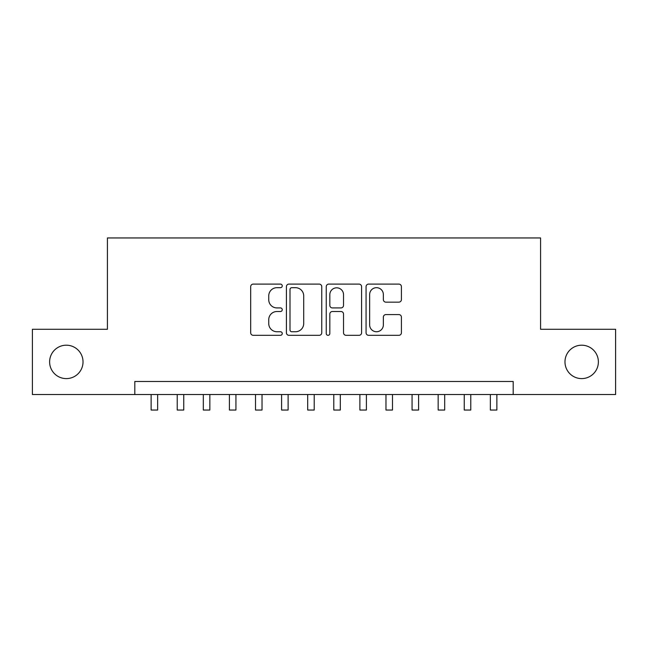<?xml version="1.0" encoding="UTF-8"?>
<svg xmlns="http://www.w3.org/2000/svg" width="648" height="648" viewBox="0 0 648 648"><rect width="100%" height="100%" fill="white"/><g stroke="black" fill="none" stroke-linecap="round" stroke-linejoin="round"><path stroke-width="0.97" d="M282.253 285.889A1.79 1.79 0 0 0 280.454 284.099L253.246 284.099A2.56 2.56 0 0 0 250.687 286.659L250.687 332.764A2.56 2.56 0 0 0 253.246 335.324L280.454 335.324A1.79 1.79 0 0 0 282.253 333.534A1.79 1.79 0 0 0 280.454 331.744L276.939 331.744A8.197 8.197 0 0 1 268.742 323.546L268.742 319.699A8.197 8.197 0 0 1 276.939 311.51L280.454 311.51A1.79 1.79 0 0 0 282.253 309.712A1.79 1.79 0 0 0 280.454 307.921L276.939 307.921A8.197 8.197 0 0 1 268.742 299.724L268.742 295.885A8.197 8.197 0 0 1 276.939 287.688L280.454 287.688A1.79 1.79 0 0 0 282.253 285.889M564.975 361.9A16.702 16.702 0 0 0 581.677 378.602A16.702 16.702 0 0 0 598.379 361.9A16.702 16.702 0 0 0 581.677 345.198A16.702 16.702 0 0 0 564.975 361.9M49.621 361.9A16.702 16.702 0 0 0 66.323 378.602A16.702 16.702 0 0 0 83.025 361.9A16.702 16.702 0 0 0 66.323 345.198A16.702 16.702 0 0 0 49.621 361.9M398.852 302.154A2.56 2.56 0 0 0 401.412 299.595L401.412 286.659A2.56 2.56 0 0 0 398.852 284.099L368.631 284.099A2.56 2.56 0 0 0 366.071 286.659L366.071 332.764A2.56 2.56 0 0 0 368.631 335.324L398.852 335.324A2.56 2.56 0 0 0 401.412 332.764L401.412 317.139A2.56 2.56 0 0 0 398.852 314.58L385.916 314.58A2.56 2.56 0 0 0 383.357 317.139L383.357 324.891A6.853 6.853 0 0 1 376.504 331.744A6.853 6.853 0 0 1 369.652 324.891L369.652 294.54A6.853 6.853 0 0 1 376.504 287.688A6.853 6.853 0 0 1 383.357 294.54L383.357 299.595A2.56 2.56 0 0 0 385.916 302.154L398.852 302.154M134.816 394.519L32.4 394.519L32.4 329.281L107.422 329.281L107.422 237.954L540.578 237.954L540.578 329.281L615.6 329.281L615.6 394.519L513.184 394.519L513.184 381.47L134.816 381.47L134.816 394.519L513.184 394.519M321.756 286.659A2.56 2.56 0 0 0 319.197 284.099L288.976 284.099A2.56 2.56 0 0 0 286.416 286.659L286.416 332.764A2.56 2.56 0 0 0 288.976 335.324L319.197 335.324A2.56 2.56 0 0 0 321.756 332.764L321.756 286.659M328.803 284.099L359.024 284.099A2.56 2.56 0 0 1 361.584 286.659L361.584 332.764A2.56 2.56 0 0 1 359.024 335.324L346.089 335.324A2.56 2.56 0 0 1 343.529 332.764L343.529 314.069A2.56 2.56 0 0 0 340.97 311.51L332.392 311.51A2.56 2.56 0 0 0 329.824 314.069L329.824 333.534A1.79 1.79 0 0 1 328.034 335.324A1.79 1.79 0 0 1 326.244 333.534L326.244 286.659A2.56 2.56 0 0 1 328.803 284.099M291.794 287.688A1.79 1.79 0 0 0 289.996 289.478L289.996 329.945A1.79 1.79 0 0 0 291.794 331.744L295.504 331.744A8.197 8.197 0 0 0 303.701 323.546L303.701 295.885A8.197 8.197 0 0 0 295.504 287.688L291.794 287.688M343.529 294.67A6.853 6.853 0 0 0 336.676 287.817A6.853 6.853 0 0 0 329.824 294.67L329.824 305.362A2.56 2.56 0 0 0 332.392 307.921L340.97 307.921A2.56 2.56 0 0 0 343.529 305.362L343.529 294.67M151.13 394.519L151.13 410.046L157.65 410.046L157.65 394.519M177.22 394.519L177.22 410.046L183.749 410.046L183.749 394.519M203.318 394.519L203.318 410.046L209.839 410.046L209.839 394.519M229.408 394.519L229.408 410.046L235.937 410.046L235.937 394.519M255.506 394.519L255.506 410.046L262.027 410.046L262.027 394.519M281.596 394.519L281.596 410.046L288.117 410.046L288.117 394.519M307.695 394.519L307.695 410.046L314.215 410.046L314.215 394.519M333.785 394.519L333.785 410.046L340.305 410.046L340.305 394.519M359.883 394.519L359.883 410.046L366.404 410.046L366.404 394.519M385.973 394.519L385.973 410.046L392.494 410.046L392.494 394.519M412.063 394.519L412.063 410.046L418.592 410.046L418.592 394.519M438.161 394.519L438.161 410.046L444.682 410.046L444.682 394.519M464.252 394.519L464.252 410.046L470.78 410.046L470.78 394.519M490.35 394.519L490.35 410.046L496.87 410.046L496.87 394.519"/></g></svg>
